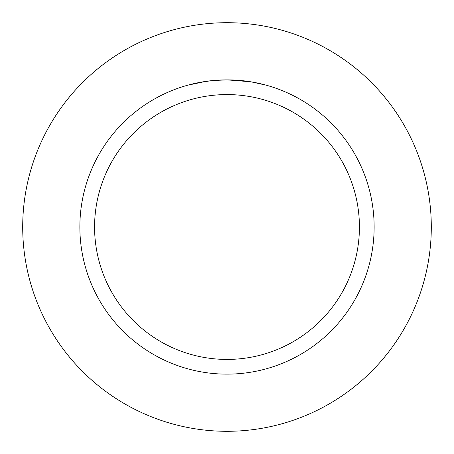 <?xml version="1.0" encoding="UTF-8"?>
<svg xmlns="http://www.w3.org/2000/svg" width="454" height="454" viewBox="0 0 454 454"><rect width="100%" height="100%" fill="white"/><g stroke="black" fill="none" stroke-linecap="round" stroke-linejoin="round"><path stroke-width="0.68" d="M227 22.7A204.3 204.3 0 0 1 431.3 227A204.3 204.3 0 0 1 227 431.3A204.3 204.3 0 0 1 22.7 227A204.3 204.3 0 0 1 227 22.7A204.3 204.3 0 0 1 431.3 227A204.3 204.3 0 0 1 227 431.3A204.3 204.3 0 0 1 22.7 227A204.3 204.3 0 0 1 227 22.7M250.523 81.754L227 79.864L231.523 79.932M231.841 79.944L239.241 80.375M241.125 80.54L243.866 80.835M225.428 79.87L227 79.864A147.136 147.136 0 0 1 374.136 227A147.136 147.136 0 0 1 227 374.136A147.136 147.136 0 0 1 79.864 227A147.136 147.136 0 0 1 227 79.864L212.688 80.562M251.147 81.856L266.35 85.221M227 94.574A132.426 132.426 0 0 1 359.426 227A132.426 132.426 0 0 1 227 359.426A132.426 132.426 0 0 1 94.574 227A132.426 132.426 0 0 1 227 94.574M212.063 80.625L207.069 81.221M187.655 85.221L205.832 81.391M214.089 80.432L216.2 80.262M216.74 80.222L217.562 80.165M196.537 83.048L210.452 80.795M217.29 80.182L222.21 79.944M223.856 79.898L227 79.864"/></g></svg>
